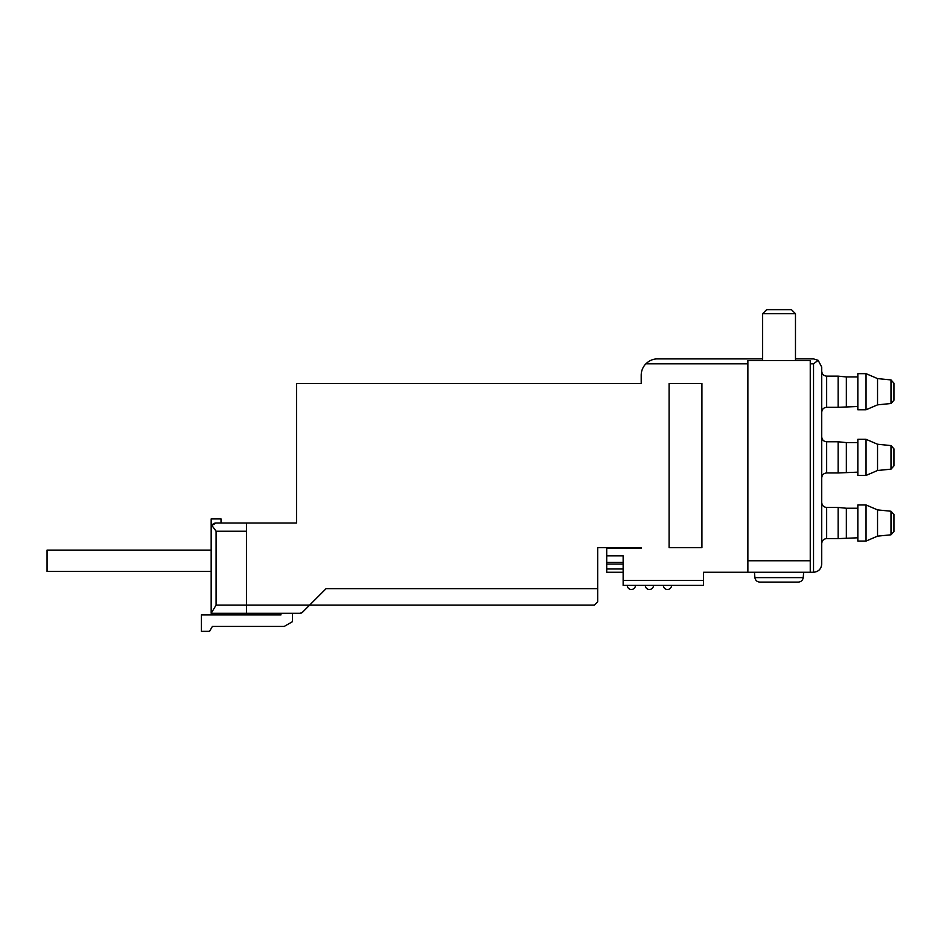 <?xml version="1.0" encoding="UTF-8"?>
<svg xmlns="http://www.w3.org/2000/svg" width="941" height="941" viewBox="0 0 941 941"><rect width="100%" height="100%" fill="white"/><g stroke="black" fill="none" stroke-linecap="round" stroke-linejoin="round"><path stroke-width="1.41" d="M279.289 613.297L280.936 613.297L280.936 614.932L201.327 614.932L201.327 631.34L209.537 631.34L212.384 626.424L284.217 626.424L292.416 621.683L292.416 613.297L300.085 613.297L211.172 613.297L216.101 605.087L216.101 531.23L211.866 525.419L216.101 523.02A4.928 4.928 0 0 0 211.172 527.948L211.866 525.419L216.101 523.02L246.46 523.02L221.029 523.02L221.029 518.914L211.172 518.914L211.172 550.097L47.05 550.097L47.05 571.434L211.172 571.434L211.172 595.241M300.085 613.297L302.414 612.332L300.085 613.297A3.282 3.282 0 0 0 302.414 612.332L309.66 605.087L594.418 605.087L309.66 605.087L326.068 588.678L597.7 588.678L597.7 547.638L641.197 547.638L641.197 548.462L606.722 548.462L606.722 555.849L623.142 555.849L623.142 585.384L703.562 585.384L623.142 585.384M701.915 547.638L701.915 383.516L701.915 547.638L669.098 547.638L669.098 383.516L701.915 383.516M669.098 547.638L669.098 383.516M747.872 363.814L645.879 363.814C649.396 360.474 653.313 358.839 657.606 358.897C653.313 358.839 649.396 360.474 645.879 363.814A16.409 16.409 0 0 0 641.197 375.306L641.197 383.516L296.521 383.516L296.521 523.02L246.46 523.02L246.46 614.932M810.248 560.765L747.872 560.765L747.872 360.532L810.248 360.532L810.248 572.257L703.562 572.257L703.562 585.384M211.172 612.603L211.172 527.948M597.7 601.805L594.418 605.087L597.7 601.805L597.7 588.678M606.722 555.849L606.722 572.257L623.142 572.257L606.722 572.257M703.562 572.257L703.562 573.081M810.248 363.814L813.53 363.814L818.176 360.332L813.53 358.897L795.474 358.897M810.248 572.257L813.53 572.257L813.53 363.814M657.606 358.897L762.645 358.897M821.728 564.047C821.234 569.023 818.505 571.763 813.53 572.257C818.505 571.763 821.234 569.023 821.728 564.047L821.728 367.096L818.176 360.332L813.53 358.897M747.872 560.765L747.872 572.257M759.81 582.103L798.309 582.103L759.81 582.103C757.023 581.867 755.388 580.374 754.905 577.609L754.447 572.257M762.645 360.532L762.645 313.682L795.474 313.682L795.474 360.532M762.645 313.682L766.68 309.66L791.44 309.66L795.474 313.682M675.662 585.384L672.38 585.384M606.722 564.047L623.142 564.047M257.952 614.932L257.952 613.297M893.95 385.151L893.95 400.243L893.95 383.199L890.998 379.929L877.541 378.588L866.049 373.659L857.839 373.659L857.839 409.77L866.049 409.77L866.049 373.659M857.839 406.488L838.149 407.312L838.149 376.129L826.657 376.129C823.693 375.859 822.058 374.224 821.728 371.201M846.347 406.488L846.347 376.953L838.149 376.129M890.998 379.929L890.998 403.501L877.541 404.853L877.541 378.588M893.95 450.81L893.95 465.889L893.95 448.857L890.998 445.587L877.541 444.234L866.049 439.318L857.839 439.318L857.839 475.428L866.049 475.428L866.049 439.318M857.839 472.147L838.149 472.958L838.149 441.776L826.657 441.776C823.693 441.517 822.058 439.87 821.728 436.859M846.347 472.147L846.347 442.599L838.149 441.776M890.998 445.587L890.998 469.159L877.541 470.5L877.541 444.234M893.95 516.456L893.95 531.536L893.95 514.504L890.998 511.234L877.541 509.893L866.049 504.964L857.839 504.964L857.839 541.075L866.049 541.075L866.049 504.964M857.839 537.793L838.149 538.617L838.149 507.434L826.657 507.434C823.693 507.164 822.058 505.529 821.728 502.506M846.347 537.793L846.347 508.246L838.149 507.434M890.998 511.234L890.998 534.806L877.541 536.147L877.541 509.893M663.346 585.384A4.105 4.105 0 0 0 667.451 589.489A4.105 4.105 0 0 0 671.556 585.384M645.291 585.384A4.105 4.105 0 0 0 649.396 589.489A4.105 4.105 0 0 0 653.501 585.384M627.247 585.384A4.105 4.105 0 0 0 631.34 589.489A4.105 4.105 0 0 0 635.446 585.384M309.66 605.087L216.101 605.087M703.562 580.468L623.142 580.468M246.46 531.23L216.101 531.23M754.905 577.609L803.214 577.609L803.685 572.257M606.722 562.412L623.142 562.412M606.722 568.976L623.142 568.976M838.149 407.312L826.657 407.312L826.657 376.129M838.149 472.958L826.657 472.958L826.657 441.776M838.149 538.617L826.657 538.617L826.657 507.434M803.214 577.609C802.755 580.35 801.12 581.844 798.309 582.103M890.998 403.501L893.95 400.243M826.657 407.312C823.693 407.571 822.058 409.217 821.728 412.24M857.839 376.953L846.347 376.953M877.541 404.853L866.049 409.77M890.998 469.159L893.95 465.889M826.657 472.958C823.693 473.229 822.058 474.864 821.728 477.887M857.839 442.599L846.347 442.599M877.541 470.5L866.049 475.428M890.998 534.806L893.95 531.536M826.657 538.617C823.693 538.875 822.058 540.522 821.728 543.533M857.839 508.246L846.347 508.246M877.541 536.147L866.049 541.075"/></g></svg>
